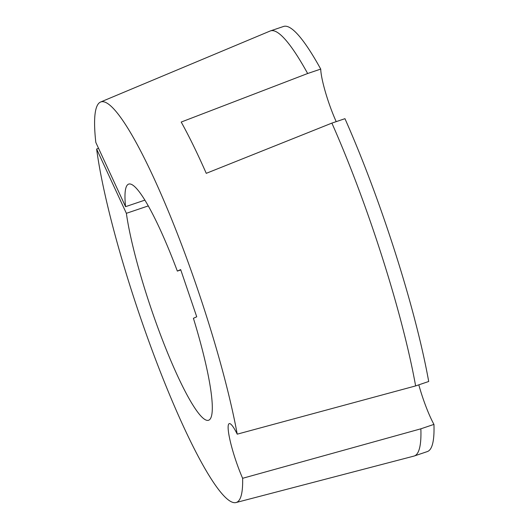 <?xml version="1.0" encoding="UTF-8"?>
<svg xmlns="http://www.w3.org/2000/svg" width="529" height="529" viewBox="0 0 529 529"><rect width="100%" height="100%" fill="white"/><g stroke="black" fill="none" stroke-linecap="round" stroke-linejoin="round"><path stroke-width="0.79" d="M415.622 385.919A224.382 33.552 -108.7 0 0 331.881 123.105L344.954 118.681A224.382 33.552 71.3 0 1 428.702 381.495L415.622 385.919L237.23 434.164A211.415 31.608 -108.7 0 0 169.379 213.736A211.415 31.608 -108.7 0 0 100.609 102.018A211.415 31.608 -108.7 0 0 95.815 142.407L125.558 206.667L144.906 200.121M98.539 148.292L96.628 149.059A211.415 31.608 -108.7 0 0 161.537 374.876A211.415 31.608 -108.7 0 0 236.02 502.55A211.415 31.608 -108.7 0 0 236.754 502.292A211.415 31.608 -108.7 0 0 242.626 478.295A37.4 5.594 71.3 0 1 229.183 423.65A37.4 5.594 71.3 0 1 229.255 423.617A37.4 5.594 71.3 0 1 237.23 434.164M125.558 206.667A124.659 18.641 71.3 0 1 128.461 184.178A124.659 18.641 71.3 0 1 128.706 184.085A124.659 18.641 71.3 0 1 177.341 271.093L180.779 269.929M236.02 502.55L413.896 456.104A224.382 33.552 -108.7 0 0 414.24 456.005A224.382 33.552 -108.7 0 0 414.676 455.833A224.382 33.552 -108.7 0 0 420.866 428.814L242.626 478.295M420.866 428.814L433.945 424.39A224.382 33.552 71.3 0 1 427.756 451.409A224.382 33.552 71.3 0 1 427.313 451.581L414.24 456.005M307.653 73.511L320.726 69.087A224.382 33.552 71.3 0 0 283.59 26.45L270.511 30.874A224.382 33.552 -108.7 0 1 307.653 73.511L181.202 122.054A214.9 32.13 71.3 0 1 206.257 173.34L331.881 123.105M270.511 30.874A224.382 33.552 -108.7 0 0 270.18 30.999L100.609 102.018M148.299 205.907L126.371 213.319L96.628 149.059M177.341 271.093L180.673 269.605L196.735 316.805L193.409 318.293A124.659 18.641 71.3 0 1 208.552 420.271A124.659 18.641 71.3 0 1 165.081 346.64A124.659 18.641 71.3 0 1 126.371 213.319M433.945 424.39A37.4 5.594 71.3 0 1 418.809 384.841M336.219 121.637A37.4 5.594 71.3 0 1 320.726 69.087"/></g></svg>
